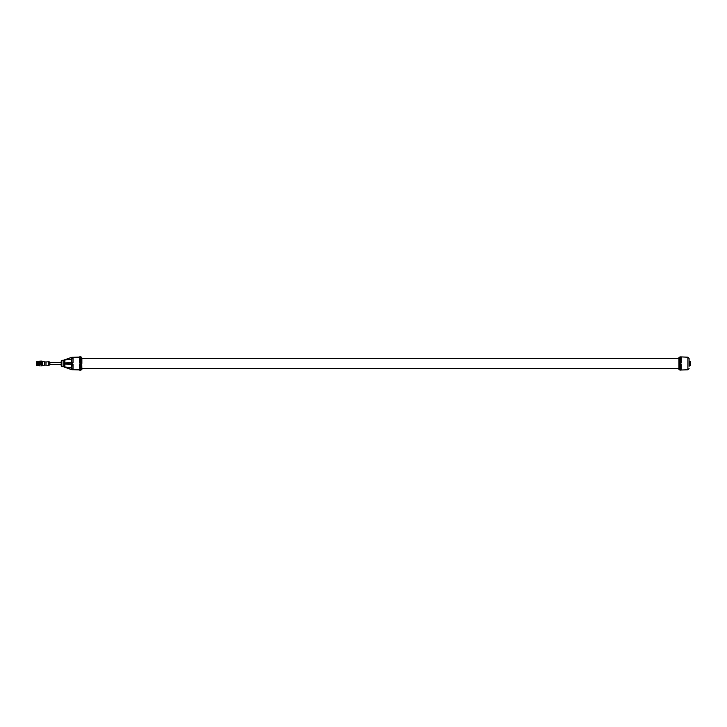 <?xml version="1.0" encoding="UTF-8"?>
<svg xmlns="http://www.w3.org/2000/svg" width="727" height="727" viewBox="0 0 727 727"><rect width="100%" height="100%" fill="white"/><g stroke="black" fill="none" stroke-linecap="round" stroke-linejoin="round"><path stroke-width="1.09" d="M81.615 369.843L81.615 357.157L81.869 369.561L80.642 369.907M81.869 357.929L81.869 363.5M80.642 364.145L80.642 370.216L79.688 370.197L79.579 364.136L80.642 364.145L79.688 364.145L80.642 364.145L80.642 356.784L79.688 356.803L79.688 362.855L80.642 362.855M79.688 356.803L79.579 362.864L80.642 362.973M79.688 364.027L79.688 370.197M72.936 369.734L71.828 368.498L72.009 362.964L64.021 362.955L64.021 360.083L71.655 357.302L64.021 360.083L71.828 359.156L71.655 362.973L73.036 362.791L71.882 362.8M66.157 362.918L71.828 362.8L71.655 358.502L73.036 357.266L71.655 357.32L79.579 357.111M71.873 364.2L71.828 367.844L71.828 364.2L73.036 364.209L64.985 363.909M72.009 369.734L63.767 366.762L61.868 366.735L61.868 360.265L63.894 360.174L63.894 366.826M73.036 369.734L73.036 364.209L71.655 364.027L72.391 364.036L71.655 364.027L72.391 364.036L71.655 364.027L71.655 367.844L64.93 367.508M71.828 367.844L71.655 368.498L71.664 367.671L64.021 366.917L64.021 364.045L64.867 364.054L64.021 364.045L64.021 362.955L64.867 363.091M64.93 359.492L71.655 359.156L71.655 358.502M72.391 362.964L71.655 362.973L72.391 362.964L71.655 362.973L72.391 362.964L71.655 362.973L71.655 359.156L73.036 357.266L73.036 362.791M72.391 369.743L71.655 368.498M64.867 367.48L64.867 364.054L71.664 364.172L71.828 368.498M61.868 360.265L61.868 366.735M61.522 360.901L61.522 366.099M61.204 366.099L61.204 360.901M48.9 365.327L48.9 361.673L49.881 362.228L49.881 364.772L48.9 365.327L44.847 365.118M46.01 365.018L46.01 361.982L48.827 361.71L48.827 365.29M44.847 363.5L44.492 365.263L44.492 361.737L44.847 363.5M44.492 361.882L42.275 361.319L42.275 365.681L41.812 365.681M41.503 365.89L41.812 361.046L41.066 361.092L41.584 361.128M39.976 363.264L41.739 364.609M41.066 361.864L41.584 362.709M41.503 361.991L41.739 362.964M40.621 361.864L41.712 362.964M39.976 363.018L40.185 362.364L41.739 363.4M39.976 362.409L41.712 364.191M40.049 363.809L41.584 364.454M41.066 364.381L41.712 364.6M41.503 361.455L41.148 361.001M41.066 362.019L41.148 362.709M41.066 364.927L41.421 364.454M39.976 364.191L41.148 364.463M40.049 361.455L40.267 361.001M40.021 366.054L39.876 361.046L40.485 361.228M39.976 362.028L40.485 362.11M40.185 361.991L40.267 362.709M39.949 364.6L40.539 364.463M40.185 364.927L40.757 364.663M40.112 364.718L40.839 364.6M39.976 365.89L39.994 365.036M39.876 365.372L39.876 361.628M39.167 361.628L38.985 365.372L38.695 361.437L38.994 365.363M38.64 365.372L38.531 361.628L38.486 365.172C38.586 367.253 38.685 357.248 38.785 363.482C38.885 369.752 38.985 359.829 39.085 361.81C39.185 367.09 39.285 365.372 39.385 361.528C39.485 361.519 39.585 369.416 39.685 362.864M39.24 361.637L39.694 365.363M37.759 361.637L37.577 365.372L37.241 361.428C37.341 363.4 37.441 368.525 37.54 362.3C37.64 358.356 37.74 369.443 37.84 364.172C37.94 357.557 38.04 365.517 38.14 365.463C38.24 361.619 38.34 359.91 38.44 365.172L38.522 365.572M38.649 361.428L38.876 365.572M37.477 361.628L37.413 365.563L37.241 361.428C37.341 363.4 37.441 368.525 37.54 362.3C37.64 358.356 37.74 369.443 37.84 364.172C37.94 357.557 38.04 365.517 38.14 365.463C38.24 361.619 38.34 359.91 38.44 365.172C38.54 367.253 38.64 357.248 38.74 363.482C38.84 369.752 38.94 359.829 39.04 361.81C39.14 367.09 39.24 365.372 39.34 361.528C39.44 361.519 39.54 369.416 39.64 362.864M39.358 361.428L39.531 365.563M38.177 361.637L38.476 365.563M38.295 361.428L38.486 365.172C38.386 359.91 38.286 361.619 38.186 365.463C38.086 365.517 37.986 357.557 37.886 364.172C37.786 369.443 37.686 358.356 37.586 362.3C37.486 368.525 37.386 363.4 37.286 361.428C37.386 363.4 37.486 368.525 37.586 362.3C37.686 358.356 37.786 369.443 37.886 364.172C37.986 357.557 38.086 365.517 38.186 365.463C38.286 361.619 38.386 359.91 38.486 365.172L38.44 365.172M37.304 365.372L36.704 365.372L37.122 361.628L37.413 365.563M36.704 361.673L36.704 365.327M81.869 368.398L678.891 368.398M680.127 362.973L681.072 362.973L680.127 362.855L680.127 364.145L681.181 364.136L680.127 364.145L680.127 370.125L681.081 370.107L681.081 364.145L681.181 370.007L681.081 364.145M81.869 358.602L678.891 358.602M678.891 369.071L678.891 357.666L680.127 357.084M681.081 362.855L680.127 362.855L680.127 356.875L681.081 356.893L681.072 362.973L681.081 356.893L687.896 357.221L687.896 369.779L681.181 370.007M681.181 362.864L681.181 356.993M687.896 357.221L689.114 358.456L689.114 366.408M689.659 361.528L689.114 361.528L689.659 361.528L689.659 362.609L689.114 362.609M689.659 361.71L690.196 361.71M689.659 365.29L690.196 365.29M689.659 365.472L689.114 365.472L689.659 365.472L689.659 364.581L689.114 364.581M689.114 364.391L689.659 364.581M690.196 361.528L690.196 362.973L689.659 362.609M690.196 362.609L690.196 365.472L690.65 364.581M689.659 364.391L690.65 364.391M689.114 362.419L689.659 362.419M690.196 362.101L689.659 362.101M690.196 365.472L690.65 365.472M690.65 361.528L690.65 362.609M690.196 362.419L690.65 362.419M690.196 362.828L689.659 362.828M690.196 364.172L689.659 364.172M690.196 364.899L689.659 364.899M690.196 364.236L689.659 364.236M690.196 362.764L689.659 362.764M79.579 369.889L71.655 369.698L64.021 366.962M64.848 363.909L64.848 363.091M71.655 362.973L71.655 364.027L72.391 364.036M71.664 362.828L64.867 362.946L64.867 359.52M71.664 364.172L64.867 364.054M63.767 360.238L63.767 366.762M678.891 369.334L679.381 369.861L679.381 357.139M81.615 357.157L80.642 357.093M60.759 362.582L49.881 362.582M60.759 364.418L49.881 364.418M46.01 361.982L44.847 361.882M44.492 365.118L42.275 365.681M42.275 361.319L41.812 361.319M679.381 369.861L680.127 369.916M687.896 369.779L689.114 368.544"/></g></svg>

